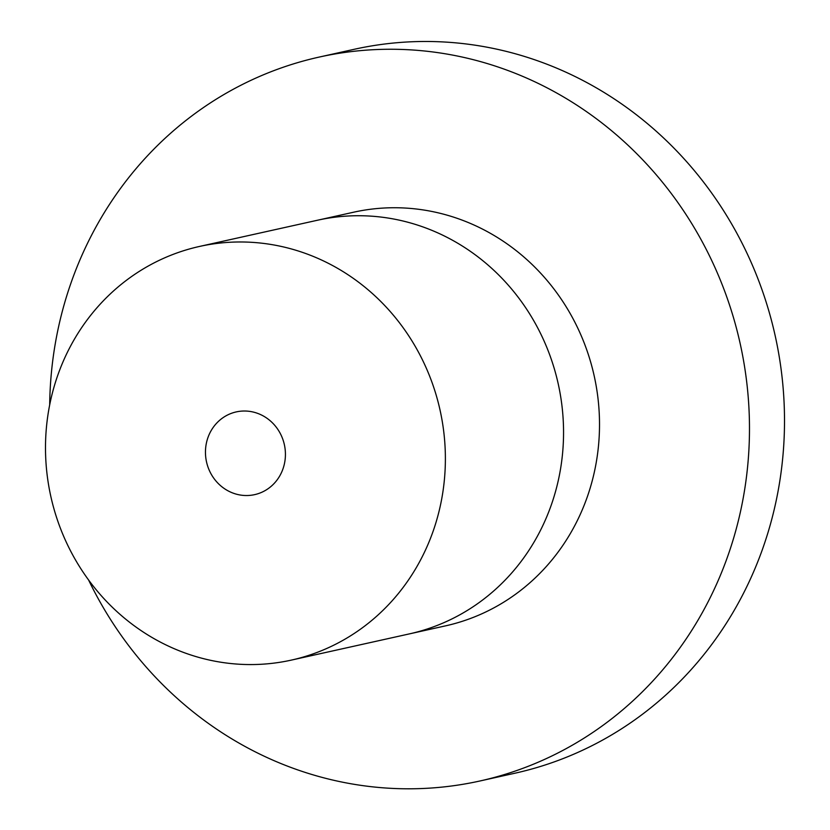 <?xml version="1.0" encoding="UTF-8"?>
<svg xmlns="http://www.w3.org/2000/svg" width="830" height="830" viewBox="0 0 830 830"><rect width="100%" height="100%" fill="white"/><g stroke="black" fill="none" stroke-linecap="round" stroke-linejoin="round"><path stroke-width="1.25" d="M117.684 612.27A211.868 199.345 -102.5 0 0 291.392 660.099A211.868 199.345 -102.5 0 0 440.035 410.041A211.868 199.345 -102.5 0 0 199.491 246.448A211.868 199.345 -102.5 0 0 50.786 399.676A211.868 199.345 -102.5 0 0 117.684 612.27M219.888 485.073A42.372 39.871 -102.5 0 0 254.634 494.639A42.372 39.871 -102.5 0 0 284.358 444.631A42.372 39.871 -102.5 0 0 236.249 411.908A42.372 39.871 -102.5 0 0 206.514 442.556A42.372 39.871 -102.5 0 0 219.888 485.073M199.491 246.448L317.651 220.199A211.868 199.345 77.5 0 1 558.206 383.792A211.868 199.345 77.5 0 1 409.553 633.85A211.868 199.345 -102.5 0 0 558.206 383.792A211.868 199.345 -102.5 0 0 317.662 220.199M88.592 579.994A370.771 348.849 -102.5 0 0 479.979 780.978L515.015 773.197A370.771 348.849 -102.5 0 0 775.147 335.59A370.771 348.849 -102.5 0 0 354.192 49.302L319.166 57.083A370.771 348.849 -102.5 0 0 70.166 285.354A370.771 348.849 -102.5 0 0 49.686 404.884M479.979 780.978A370.771 348.849 -102.5 0 0 740.121 343.371A370.771 348.849 -102.5 0 0 319.166 57.083M291.392 660.099L445.523 625.862A211.868 199.345 -102.5 0 0 594.166 375.803A211.868 199.345 -102.5 0 0 353.622 212.21L317.651 220.199"/></g></svg>
